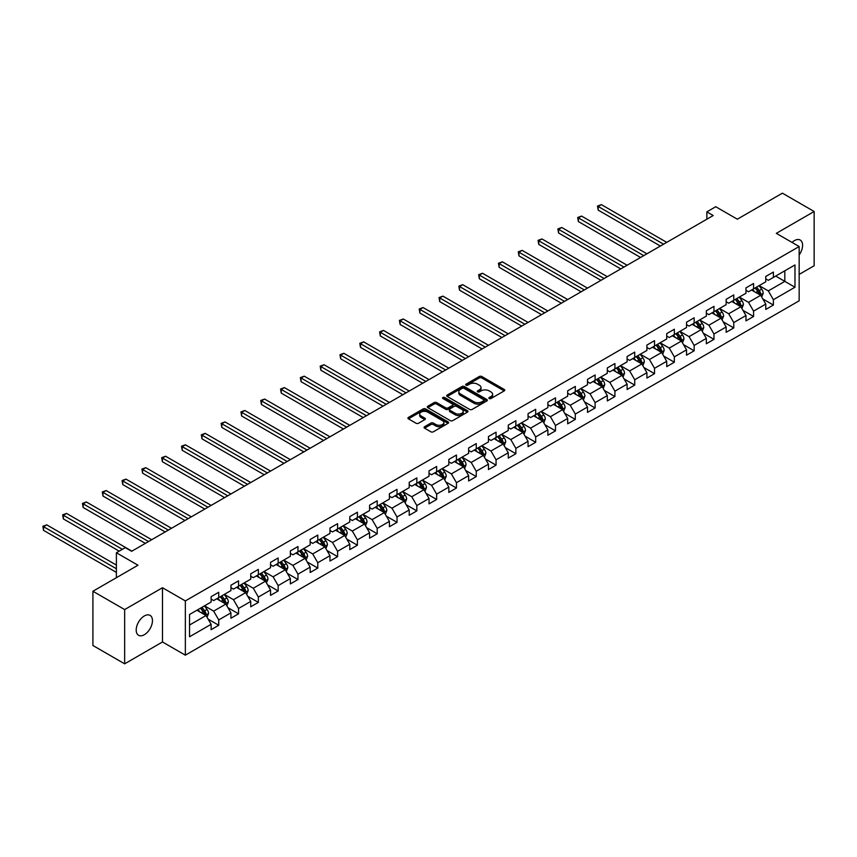 <?xml version="1.0" encoding="UTF-8"?>
<svg xmlns="http://www.w3.org/2000/svg" width="857" height="857" viewBox="0 0 857 857"><rect width="100%" height="100%" fill="white"/><g stroke="black" fill="none" stroke-linecap="round" stroke-linejoin="round"><path stroke-width="1.29" d="M489.24 398.537A1.232 0.707 0 0 0 490.986 398.537L504.237 390.888A1.768 1.018 0 0 0 504.752 390.171A1.768 1.018 0 0 0 504.237 389.453L481.795 376.502A1.768 1.018 0 0 0 479.309 376.502L466.058 384.14A1.232 0.707 0 0 0 467.804 385.157L469.518 384.161A5.645 3.257 0 0 1 477.499 384.161L479.363 385.243A5.645 3.257 0 0 1 481.023 387.546A5.645 3.257 0 0 1 479.363 389.849L477.649 390.835A1.232 0.707 0 0 0 479.395 391.842L481.109 390.856A5.645 3.257 0 0 1 489.09 390.856L490.954 391.938A5.645 3.257 0 0 1 492.614 394.241A5.645 3.257 0 0 1 490.954 396.545L489.24 397.53A1.232 0.707 0 0 0 489.24 398.537L489.24 397.53M144.33 634.726A11.495 6.631 120 0 0 151.839 624.592A11.495 6.631 120 0 0 150.082 615.39A11.495 6.631 120 0 0 144.33 615.958A11.495 6.631 120 0 0 136.82 626.081A11.495 6.631 120 0 0 138.588 635.294A11.495 6.631 120 0 0 144.33 634.726M799.163 254.936A11.495 6.631 120 0 0 800.213 240.035A11.495 6.631 120 0 0 794.471 240.603A11.495 6.631 120 0 0 792.039 242.435M424.59 426.722A1.768 1.018 0 0 0 424.076 427.45A1.768 1.018 0 0 0 424.59 428.168L430.878 431.799A1.768 1.018 0 0 0 433.374 431.799L448.082 423.304A1.768 1.018 0 0 0 448.597 422.587A1.768 1.018 0 0 0 448.082 421.869L425.65 408.918A1.768 1.018 0 0 0 423.154 408.918L408.446 417.413A1.768 1.018 0 0 0 407.932 418.13A1.768 1.018 0 0 0 408.446 418.848L416.052 423.24A1.768 1.018 0 0 0 418.548 423.24L424.836 419.598A1.768 1.018 0 0 0 425.351 418.88A1.768 1.018 0 0 0 424.836 418.162L421.066 415.988A4.714 2.721 0 0 1 419.684 414.06A4.714 2.721 0 0 1 422.597 411.542A4.714 2.721 0 0 1 427.739 412.142L442.501 420.669A4.714 2.721 0 0 1 443.883 422.587A4.714 2.721 0 0 1 440.98 425.104A4.714 2.721 0 0 1 435.838 424.515L433.374 423.09A1.768 1.018 0 0 0 430.878 423.09L424.59 426.722L424.59 428.168L430.878 424.558L430.878 423.09M799.163 274.401L814.15 265.745L814.15 211.497L782.409 193.168L737.331 219.199L715.745 206.73L706.854 211.861L713.206 215.535L131.635 551.297L125.283 547.634L116.391 552.765L116.391 577.682M124.651 609.573L124.651 663.832L162.487 641.979L162.487 587.731L124.651 609.573L92.91 591.255L137.988 565.224L116.391 552.765M162.487 587.731L185.348 600.928L799.163 246.537L799.163 300.796L185.348 655.177L185.348 600.928M814.15 211.497L776.313 233.35L799.163 246.537M469.647 409.421A1.768 1.018 0 0 0 472.143 409.421L486.84 400.926A1.768 1.018 0 0 0 487.365 400.208A1.768 1.018 0 0 0 486.84 399.491L464.408 386.539A1.768 1.018 0 0 0 461.912 386.539L447.215 395.023A1.768 1.018 0 0 0 446.69 395.752A1.768 1.018 0 0 0 447.215 396.47L469.647 409.421M443.401 398.805A1.232 0.707 0 0 1 444.654 398.976L467.44 412.131L452.753 420.616A1.768 1.018 0 0 1 450.268 420.616L427.825 407.653L427.825 406.218A1.768 1.018 0 0 0 427.311 406.936A1.768 1.018 0 0 0 427.825 407.653M427.825 406.218L434.124 402.586A1.768 1.018 0 0 1 436.62 402.586L445.715 407.836A1.768 1.018 0 0 0 448.211 407.836L452.378 405.425A1.768 1.018 0 0 0 452.903 404.708A1.768 1.018 0 0 0 452.378 403.99L442.908 398.516A1.232 0.707 0 0 1 444.654 397.509L467.461 410.685A1.768 1.018 0 0 1 467.976 411.403A1.768 1.018 0 0 1 467.461 412.121L467.461 410.685M124.651 663.832L92.91 645.503L92.91 591.255M208.144 619.15L218.739 625.267L218.739 619.911L230.929 612.873L230.929 618.229L238.546 613.826L238.546 608.481L250.737 601.443L250.737 606.788L258.364 602.396L258.364 597.04L270.555 590.002L270.555 595.358L278.171 590.955L278.171 585.61L290.362 578.571L290.362 583.917L297.979 579.525L297.979 574.169L310.17 567.13L310.17 572.487L317.786 568.084L317.786 562.728L329.977 555.69L329.977 561.046L337.594 556.643L337.594 551.297L349.785 544.259L349.785 549.605L357.401 545.213L357.401 539.856L369.592 532.818L369.592 538.175L377.209 533.772L377.209 528.426L389.399 521.388L389.399 526.734L397.027 522.341L397.027 516.985L409.207 509.947L409.207 515.303L416.834 510.901L416.834 505.555L429.025 498.517L429.025 503.862L436.642 499.47L436.642 494.114L448.832 487.076L448.832 492.432L456.449 488.029L456.449 482.673L468.64 475.635L468.64 480.991L476.256 476.588L476.256 471.243L488.447 464.205L488.447 469.55L496.064 465.158L496.064 459.802L508.255 452.764L508.255 458.12L515.871 453.717L515.871 448.372L528.062 441.334L528.062 446.679L535.679 442.287L535.679 436.931L547.869 429.893L547.869 435.249L555.497 430.846L555.497 425.49L567.688 418.452L567.688 423.808L575.304 419.405L575.304 414.06L587.495 407.021L587.495 412.367L595.112 407.975L595.112 402.619L607.302 395.58L607.302 400.937L614.919 396.534L614.919 391.188L627.11 384.15L627.11 389.496L634.726 385.104L634.726 379.747L646.917 372.709L646.917 378.066L654.534 373.663L654.534 368.306L666.725 361.279L666.725 366.625L674.341 362.222L674.341 356.876L686.532 349.838L686.532 355.194L694.159 350.792L694.159 345.435L706.339 338.397L706.339 343.753L713.967 339.351L713.967 334.005L726.158 326.967L726.158 332.312L733.774 327.92L733.774 322.564L745.965 315.526L745.965 320.882L753.582 316.479L753.582 311.134L765.772 304.096L765.772 309.441L773.389 305.049L773.389 299.693L794.975 287.234L794.975 264.942L784.819 270.812L784.819 281.364L794.975 287.234M218.739 625.267L211.122 629.67L211.122 624.314L189.536 636.772L189.536 614.49L211.122 602.032L211.122 596.676L218.739 592.273L218.739 597.629L230.929 590.591L230.929 585.235L238.546 580.842L238.546 586.188L250.737 579.15L250.737 573.804L258.364 569.402L258.364 574.758L270.555 567.72L270.555 562.363L278.171 557.971L278.171 563.317L290.362 556.279L290.362 550.933L297.979 546.53L297.979 551.887L310.17 544.848L310.17 539.492L317.786 535.089L317.786 540.446L329.977 533.408L329.977 528.051L337.594 523.659L337.594 529.005L349.785 521.967L349.785 516.621L357.401 512.218L357.401 517.574L369.592 510.536L369.592 505.18L377.209 500.788L377.209 506.133L389.399 499.095L389.399 493.75L397.027 489.347L397.027 494.703L409.207 487.665L409.207 482.309L416.834 477.917L416.834 483.262L429.025 476.224L429.025 470.879L436.642 466.476L436.642 471.821L448.832 464.794L448.832 459.438L456.449 455.035L456.449 460.391L468.64 453.353L468.64 447.997L476.256 443.605L476.256 448.95L488.447 441.912L488.447 436.567L496.064 432.164L496.064 437.52L508.255 430.482L508.255 425.126L515.871 420.733L515.871 426.079L528.062 419.041L528.062 413.695L535.679 409.292L535.679 414.649L547.869 407.611L547.869 402.254L555.497 397.852L555.497 403.208L567.688 396.17L567.688 390.813L575.304 386.421L575.304 391.767L587.495 384.729L587.495 379.383L595.112 374.98L595.112 380.337L607.302 373.298L607.302 367.942L614.919 363.55L614.919 368.896L627.11 361.858L627.11 356.512L634.726 352.109L634.726 357.465L646.917 350.427L646.917 345.071L654.534 340.668L654.534 346.024L666.725 338.986L666.725 333.63L674.341 329.238L674.341 334.584L686.532 327.545L686.532 322.2L694.159 317.797L694.159 323.153L706.339 316.115L706.339 310.759L713.967 306.367L713.967 311.712L726.158 304.674L726.158 299.329L733.774 294.926L733.774 300.282L745.965 293.244L745.965 287.888L753.582 283.496L753.582 288.841L765.772 281.803L765.772 276.457L773.389 272.055L773.389 277.411L794.975 264.942M216.714 598.797L225.852 604.078L213.661 611.116L204.523 605.835M211.122 599.097L213.661 600.564L218.739 597.629M213.661 611.116L218.739 619.911M225.852 604.078L230.929 612.873M236.521 587.366L245.659 592.648L233.468 599.686L224.33 594.404M230.929 587.656L233.468 589.123L238.546 586.188M233.468 599.686L238.546 608.481M245.659 592.648L250.737 601.443M256.329 575.925L265.466 581.207L253.276 588.245L244.138 582.964M250.737 576.225L253.276 577.693L258.364 574.758M253.276 588.245L258.364 597.04M265.466 581.207L270.555 590.002M276.136 564.495L285.285 569.766L273.094 576.804L263.945 571.533M270.555 564.784L273.094 566.252L278.171 563.317M273.094 576.804L278.171 585.61M285.285 569.766L290.362 578.571M295.944 553.054L305.092 558.336L292.901 565.374L283.753 560.092M290.362 553.343L292.901 554.811L297.979 551.887M292.901 565.374L297.979 574.169M305.092 558.336L310.17 567.13M315.751 541.624L324.899 546.895L312.709 553.933L303.56 548.662M310.17 541.913L312.709 543.381L317.786 540.446M312.709 553.933L317.786 562.728M324.899 546.895L329.977 555.69M335.558 530.183L344.707 535.464L332.516 542.502L323.378 537.221M329.977 530.472L332.516 531.94L337.594 529.005M332.516 542.502L337.594 551.297M344.707 535.464L349.785 544.259M355.376 518.742L364.514 524.023L352.323 531.061L343.186 525.78M349.785 519.042L352.323 520.51L357.401 517.574M352.323 531.061L357.401 539.856M364.514 524.023L369.592 532.818M375.184 507.312L384.322 512.593L372.131 519.621L362.993 514.35M369.592 507.601L372.131 509.069L377.209 506.133M372.131 519.621L377.209 528.426M384.322 512.593L389.399 521.388M394.991 495.871L404.129 501.152L391.938 508.19L382.8 502.909M389.399 496.171L391.938 497.628L397.027 494.703M391.938 508.19L397.027 516.985M404.129 501.152L409.207 509.947M414.799 484.441L423.936 489.711L411.756 496.749L402.608 491.479M409.207 484.73L411.756 486.198L416.834 483.262M411.756 496.749L416.834 505.555M423.936 489.711L429.025 498.517M434.606 473L443.755 478.281L431.564 485.319L422.415 480.038M429.025 473.289L431.564 474.757L436.642 471.821M431.564 485.319L436.642 494.114M443.755 478.281L448.832 487.076M454.414 461.559L463.562 466.84L451.371 473.878L442.223 468.597M448.832 461.859L451.371 463.326L456.449 460.391M451.371 473.878L456.449 482.673M463.562 466.84L468.64 475.635M474.221 450.129L483.369 455.41L471.179 462.448L462.03 457.167M468.64 450.418L471.179 451.885L476.256 448.95M471.179 462.448L476.256 471.243M483.369 455.41L488.447 464.205M494.039 438.688L503.177 443.969L490.986 451.007L481.848 445.726M488.447 438.988L490.986 440.444L496.064 437.52M490.986 451.007L496.064 459.802M503.177 443.969L508.255 452.764M513.846 427.257L522.984 432.528L510.793 439.566L501.656 434.295M508.255 427.547L510.793 429.014L515.871 426.079M510.793 439.566L515.871 448.372M522.984 432.528L528.062 441.334M533.654 415.816L542.792 421.098L530.601 428.136L521.463 422.855M528.062 416.106L530.601 417.573L535.679 414.649M530.601 428.136L535.679 436.931M542.792 421.098L547.869 429.893M553.461 404.375L562.599 409.657L550.408 416.695L541.27 411.414M547.869 404.675L550.408 406.143L555.497 403.208M550.408 416.695L555.497 425.49M562.599 409.657L567.688 418.452M573.269 392.945L582.417 398.226L570.226 405.265L561.078 399.983M567.688 393.234L570.226 394.702L575.304 391.767M570.226 405.265L575.304 414.06M582.417 398.226L587.495 407.021M593.076 381.504L602.225 386.786L590.034 393.824L580.885 388.542M587.495 381.804L590.034 383.272L595.112 380.337M590.034 393.824L595.112 402.619M602.225 386.786L607.302 395.58M612.884 370.074L622.032 375.345L609.841 382.383L600.693 377.112M607.302 370.363L609.841 371.831L614.919 368.896M609.841 382.383L614.919 391.188M622.032 375.345L627.11 384.15M632.691 358.633L641.839 363.914L629.649 370.952L620.511 365.671M627.11 358.933L629.649 360.39L634.726 357.465M629.649 370.952L634.726 379.747M641.839 363.914L646.917 372.709M652.509 347.203L661.647 352.473L649.456 359.512L640.318 354.241M646.917 347.492L649.456 348.96L654.534 346.024M649.456 359.512L654.534 368.306M661.647 352.473L666.725 361.279M672.317 335.762L681.454 341.043L669.263 348.081L660.126 342.8M666.725 336.051L669.263 337.519L674.341 334.584M669.263 348.081L674.341 356.876M681.454 341.043L686.532 349.838M692.124 324.321L701.262 329.602L689.071 336.64L679.933 331.359M686.532 324.621L689.071 326.089L694.159 323.153M689.071 336.64L694.159 345.435M701.262 329.602L706.339 338.397M711.931 312.891L721.069 318.172L708.889 325.21L699.741 319.929M706.339 313.18L708.889 314.648L713.967 311.712M708.889 325.21L713.967 334.005M721.069 318.172L726.158 326.967M731.739 301.45L740.887 306.731L728.696 313.769L719.548 308.488M726.158 301.75L728.696 303.207L733.774 300.282M728.696 313.769L733.774 322.564M740.887 306.731L745.965 315.526M751.546 290.02L760.695 295.29L748.504 302.328L739.355 297.058M745.965 290.309L748.504 291.776L753.582 288.841M748.504 302.328L753.582 311.134M760.695 295.29L765.772 304.096M775.671 276.083L784.819 281.364L768.311 290.898L759.163 285.617M765.772 278.868L768.311 280.335L773.389 277.411M768.311 290.898L773.389 299.693M162.487 641.979L185.348 655.177M706.854 211.861L706.854 219.199M189.536 625.042L206.044 615.519L196.906 610.238M206.044 615.519L211.122 624.314M762.784 298.922L773.389 305.049M742.976 310.363L753.582 316.479M723.169 321.793L733.774 327.92M703.361 333.234L713.967 339.351M683.554 344.664L694.159 350.792M663.747 356.105L674.341 362.222M643.939 367.546L654.534 373.663M624.121 378.976L634.726 385.104M604.314 390.417L614.919 396.534M584.506 401.847L595.112 407.975M564.699 413.288L575.304 419.405M544.891 424.729L555.497 430.846M525.084 436.159L535.679 442.287M505.276 447.6L515.871 453.717M485.458 459.031L496.064 465.158M465.651 470.472L476.256 476.588M445.844 481.913L456.449 488.029M426.036 493.343L436.642 499.47M406.229 504.784L416.834 510.901M386.421 516.214L397.027 522.341M366.614 527.655L377.209 533.772M346.806 539.085L357.401 545.213M326.988 550.526L337.594 556.643M307.181 561.967L317.786 568.084M287.374 573.397L297.979 579.525M267.566 584.838L278.171 590.955M247.759 596.268L258.364 602.396M227.951 607.709L238.546 613.826M489.733 398.709L490.954 398.002A5.645 3.257 0 0 0 492.614 395.698L492.614 394.241M481.023 387.546L481.023 389.014A5.645 3.257 0 0 1 479.363 391.317L478.142 392.013M504.205 390.899L481.795 377.969A1.768 1.018 0 0 0 479.309 377.969L466.551 385.329M486.819 400.947L464.408 388.007A1.768 1.018 0 0 0 461.912 388.007L447.236 396.48M483.734 400.712A1.232 0.707 0 0 0 483.734 399.705L464.033 388.339A1.232 0.707 0 0 0 462.287 388.339L460.488 389.378A5.645 3.257 0 0 0 458.827 391.681A5.645 3.257 0 0 0 460.488 393.984L473.942 401.762A5.645 3.257 0 0 0 481.923 401.762L483.734 400.712L483.734 402.179A1.232 0.707 0 0 0 484.087 401.676L484.087 400.208M458.827 391.681L458.827 393.149A5.645 3.257 0 0 0 460.488 395.452L460.488 393.984M483.734 402.179L481.923 403.219A5.645 3.257 0 0 1 473.942 403.219L460.488 395.452M427.857 407.675L434.124 404.054L434.124 402.586M452.903 404.708L452.903 406.175A1.768 1.018 0 0 1 452.378 406.893L448.211 409.303A1.768 1.018 0 0 1 445.715 409.303L436.62 404.054A1.768 1.018 0 0 0 434.124 404.054M455.153 413.288A4.714 2.721 0 0 0 460.295 413.877A4.714 2.721 0 0 0 463.209 411.36A4.714 2.721 0 0 0 461.827 409.442L456.62 406.432A1.768 1.018 0 0 0 454.124 406.432L449.957 408.843A1.768 1.018 0 0 0 449.432 409.56A1.768 1.018 0 0 0 449.957 410.289L455.153 413.288L455.153 414.756A4.714 2.721 0 0 0 460.295 415.345A4.714 2.721 0 0 0 463.209 412.828L463.209 411.36M449.432 409.56L449.432 411.028A1.768 1.018 0 0 0 449.957 411.746L449.957 410.289M455.153 414.756L449.957 411.746M443.883 422.587L443.883 424.054A4.714 2.721 0 0 1 440.98 426.572A4.714 2.721 0 0 1 435.838 425.983L433.374 424.558A1.768 1.018 0 0 0 430.878 424.558M419.684 414.06L419.684 415.527A4.714 2.721 0 0 0 421.066 417.455L421.066 415.988M424.815 419.619L421.066 417.455M448.061 423.326L425.65 410.385A1.768 1.018 0 0 0 423.154 410.385L408.468 418.859L408.446 417.413M761.691 297.036L763.201 293.223A4.756 2.742 -120 0 0 761.691 289.173L759.066 285.67M754.492 291.723L752.714 289.345M666.725 242.36L601.368 204.63L598.197 206.462L598.197 210.126L660.372 246.034M755.124 287.952L757.749 291.444A4.756 2.742 60 0 1 759.109 294.305L760.641 293.426A4.756 2.742 -120 0 0 759.27 290.566L756.656 287.074M755.456 287.759L758.37 291.637A2.421 1.403 60 0 1 758.809 292.376L760.641 293.426M598.197 210.126L597.5 206.055L663.554 244.191M597.5 206.055L601.368 204.63M741.883 308.466L743.394 304.663A4.756 2.742 -120 0 0 741.873 300.614L739.259 297.111M734.685 303.153L732.906 300.775M646.917 253.801L581.56 216.071L578.389 217.903L578.389 221.567L640.565 257.464M735.317 299.382L737.941 302.885A4.756 2.742 60 0 1 739.302 305.745L740.823 304.867A4.756 2.742 -120 0 0 739.462 302.007L736.849 298.504M735.649 299.189L738.563 303.078A2.421 1.403 60 0 1 739.002 303.807L740.823 304.867M578.389 221.567L577.693 217.496L643.746 255.632M577.693 217.496L581.56 216.071M722.076 319.907L723.587 316.104A4.756 2.742 -120 0 0 722.065 312.044L719.452 308.552M714.877 314.594L713.099 312.216M627.11 265.242L561.753 227.501L558.582 229.333L558.582 232.997L620.757 268.905M715.509 310.823L718.134 314.315A4.756 2.742 60 0 1 719.494 317.186L721.016 316.297A4.756 2.742 -120 0 0 719.655 313.437L717.03 309.945M715.841 310.63L718.755 314.508A2.421 1.403 60 0 1 719.194 315.247L721.016 316.297M558.582 232.997L557.875 228.937L623.939 267.073M557.875 228.937L561.753 227.501M702.269 331.338L703.779 327.535A4.756 2.742 -120 0 0 702.258 323.485L699.644 319.982M695.07 326.024L693.292 323.646M607.302 276.672L541.945 238.942L538.774 240.774L538.774 244.438L600.95 280.335M695.702 322.253L698.326 325.756A4.756 2.742 60 0 1 699.687 328.617L701.208 327.738A4.756 2.742 -120 0 0 699.848 324.878L697.223 321.375M696.034 322.071L698.937 325.949A2.421 1.403 60 0 1 699.387 326.688L701.208 327.738M538.774 244.438L538.067 240.367L604.121 278.504M538.067 240.367L541.945 238.942M682.461 342.779L683.972 338.976A4.756 2.742 -120 0 0 682.451 334.916L679.826 331.423M675.262 337.465L673.484 335.087M587.495 288.113L522.138 250.373L518.956 252.204L518.956 255.879L581.142 291.776M675.894 333.694L678.519 337.197A4.756 2.742 60 0 1 679.88 340.058L681.401 339.179A4.756 2.742 -120 0 0 680.04 336.308L677.416 332.816M676.227 333.502L679.13 337.379A2.421 1.403 60 0 1 679.569 338.119L681.401 339.179M518.956 255.879L518.26 251.808L584.313 289.945M518.26 251.808L522.138 250.373M662.654 354.209L664.164 350.406A4.756 2.742 -120 0 0 662.643 346.357L660.019 342.854M655.455 348.895L653.677 346.528M567.677 299.543L502.331 261.814L499.149 263.645L499.149 267.309L561.335 303.207M656.087 345.135L658.701 348.628A4.756 2.742 60 0 1 660.072 351.488L661.593 350.609A4.756 2.742 -120 0 0 660.233 347.749L657.608 344.246M656.419 344.942L659.322 348.82A2.421 1.403 60 0 1 659.761 349.56L661.593 350.609M499.149 267.309L498.453 263.238L564.506 301.375M498.453 263.238L502.331 261.814M642.846 365.65L644.357 361.847A4.756 2.742 -120 0 0 642.836 357.798L640.211 354.295M635.648 360.336L633.859 357.958M547.869 310.984L482.512 273.254L479.342 275.086L479.342 278.75L541.528 314.648M636.28 356.566L638.894 360.069A4.756 2.742 60 0 1 640.265 362.929L641.786 362.05A4.756 2.742 -120 0 0 640.425 359.19L637.801 355.687M636.612 356.373L639.515 360.261A2.421 1.403 60 0 1 639.954 360.99L641.786 362.05M479.342 278.75L478.645 274.679L544.698 312.816M478.645 274.679L482.512 273.254M623.028 377.091L624.539 373.277A4.756 2.742 -120 0 0 623.028 369.228L620.404 365.735M615.84 371.777L614.051 369.399M528.062 322.414L462.705 284.685L459.534 286.517L459.534 290.18L521.72 326.089M616.472 368.007L619.086 371.499A4.756 2.742 60 0 1 620.447 374.37L621.978 373.481A4.756 2.742 -120 0 0 620.607 370.62L617.993 367.128M616.804 367.814L619.707 371.692A2.421 1.403 60 0 1 620.147 372.431L621.978 373.481M459.534 290.18L458.838 286.12L524.891 324.257M458.838 286.12L462.705 284.685M603.221 388.521L604.731 384.718A4.756 2.742 -120 0 0 603.221 380.669L600.596 377.166M596.022 383.208L594.244 380.829M508.255 333.855L442.898 296.126L439.727 297.957L439.727 301.621L501.902 337.519M596.654 379.437L599.279 382.94A4.756 2.742 60 0 1 600.639 385.8L602.16 384.922A4.756 2.742 -120 0 0 600.8 382.061L598.186 378.558M596.986 379.244L599.9 383.133A2.421 1.403 60 0 1 600.339 383.872L602.16 384.922M439.727 301.621L439.03 297.55L505.084 335.687M439.03 297.55L442.898 296.126M583.413 399.962L584.924 396.159A4.756 2.742 -120 0 0 583.403 392.099L580.789 388.607M576.215 394.649L574.436 392.27M488.447 345.296L423.09 307.556L419.919 309.388L419.919 313.062L482.095 348.96M576.847 390.878L579.471 394.381A4.756 2.742 60 0 1 580.832 397.241L582.353 396.363A4.756 2.742 -120 0 0 580.992 393.492L578.379 389.999M577.179 390.685L580.093 394.563A2.421 1.403 60 0 1 580.532 395.302L582.353 396.363M419.919 313.062L419.223 308.991L485.276 347.128M419.223 308.991L423.09 307.556M563.606 411.392L565.117 407.589A4.756 2.742 -120 0 0 563.595 403.54L560.981 400.037M556.407 406.079L554.629 403.711M468.64 356.726L403.283 318.997L400.112 320.829L400.112 324.492L462.287 360.39M557.039 402.319L559.664 405.811A4.756 2.742 60 0 1 561.024 408.671L562.546 407.793A4.756 2.742 -120 0 0 561.185 404.933L558.56 401.43M557.371 402.126L560.285 406.004A2.421 1.403 60 0 1 560.724 406.743L562.546 407.793M400.112 324.492L399.405 320.422L465.458 358.558M399.405 320.422L403.283 318.997M543.799 422.833L545.309 419.03A4.756 2.742 -120 0 0 543.788 414.981L541.163 411.478M536.6 417.52L534.822 415.142M448.832 368.167L383.475 330.427L380.294 332.27L380.294 335.933L442.48 371.831M537.232 413.749L539.856 417.252A4.756 2.742 60 0 1 541.217 420.112L542.738 419.234A4.756 2.742 -120 0 0 541.378 416.373L538.753 412.87M537.564 413.556L540.467 417.445A2.421 1.403 60 0 1 540.917 418.173L542.738 419.234M380.294 335.933L379.597 331.863L445.651 369.999M379.597 331.863L383.475 330.427M523.991 434.274L525.502 430.46A4.756 2.742 -120 0 0 523.981 426.411L521.356 422.919M516.792 428.961L515.014 426.582M429.025 379.597L363.668 341.868L360.486 343.7L360.486 347.364L422.672 383.272M517.424 425.19L520.049 428.682A4.756 2.742 60 0 1 521.41 431.542L522.931 430.664A4.756 2.742 -120 0 0 521.57 427.804L518.946 424.311M517.757 424.997L520.66 428.875A2.421 1.403 60 0 1 521.099 429.614L522.931 430.664M360.486 347.364L359.79 343.293L425.843 381.429M359.79 343.293L363.668 341.868M504.184 445.704L505.694 441.901A4.756 2.742 -120 0 0 504.173 437.852L501.549 434.349M496.985 440.391L495.207 438.013M409.207 391.038L343.861 353.309L340.679 355.141L340.679 358.804L402.865 394.702M497.617 436.62L500.231 440.123A4.756 2.742 60 0 1 501.602 442.983L503.123 442.105A4.756 2.742 -120 0 0 501.763 439.245L499.138 435.742M497.949 436.427L500.852 440.316A2.421 1.403 60 0 1 501.291 441.044L503.123 442.105M340.679 358.804L339.983 354.734L406.036 392.87M339.983 354.734L343.861 353.309M484.376 457.145L485.887 453.342A4.756 2.742 -120 0 0 484.366 449.282L481.741 445.79M477.178 451.832L475.389 449.454M389.399 402.479L324.042 364.739L320.872 366.571L320.872 370.235L383.058 406.143M477.81 448.061L480.423 451.553A4.756 2.742 60 0 1 481.784 454.424L483.316 453.546A4.756 2.742 -120 0 0 481.955 450.675L479.331 447.183M478.142 447.868L481.045 451.746A2.421 1.403 60 0 1 481.484 452.485L483.316 453.546M320.872 370.235L320.175 366.175L386.228 404.311M320.175 366.175L324.042 364.739M464.558 468.575L466.069 464.773A4.756 2.742 -120 0 0 464.558 460.723L461.934 457.22M457.359 463.262L455.581 460.884M369.592 413.91L304.235 376.18L301.064 378.012L301.064 381.676L363.239 417.573M458.002 459.491L460.616 462.994A4.756 2.742 60 0 1 461.977 465.854L463.508 464.976A4.756 2.742 -120 0 0 462.137 462.116L459.523 458.613M458.324 459.309L461.237 463.187A2.421 1.403 60 0 1 461.677 463.926L463.508 464.976M301.064 381.676L300.368 377.605L366.421 415.741M300.368 377.605L304.235 376.18M444.751 480.016L446.261 476.213A4.756 2.742 -120 0 0 444.74 472.153L442.126 468.661M437.552 474.703L435.774 472.325M349.785 425.351L284.428 387.61L281.257 389.442L281.257 393.117L343.432 429.014M438.184 470.932L440.809 474.435A4.756 2.742 60 0 1 442.169 477.295L443.69 476.417A4.756 2.742 -120 0 0 442.33 473.546L439.716 470.054M438.516 470.739L441.43 474.617A2.421 1.403 60 0 1 441.869 475.356L443.69 476.417M281.257 393.117L280.56 389.046L346.614 427.182M280.56 389.046L284.428 387.61M424.943 491.457L426.454 487.644A4.756 2.742 -120 0 0 424.933 483.594L422.319 480.091M417.745 486.133L415.966 483.766M329.977 436.781L264.62 399.051L261.449 400.883L261.449 404.547L323.625 440.444M418.377 482.373L421.001 485.865A4.756 2.742 60 0 1 422.362 488.726L423.883 487.847A4.756 2.742 -120 0 0 422.522 484.987L419.898 481.484M418.709 482.18L421.623 486.058A2.421 1.403 60 0 1 422.062 486.797L423.883 487.847M261.449 404.547L260.742 400.476L326.806 438.613M260.742 400.476L264.62 399.051M405.136 502.888L406.647 499.085A4.756 2.742 -120 0 0 405.125 495.035L402.511 491.532M397.937 497.574L396.159 495.196M310.17 448.222L244.813 410.492L241.642 412.324L241.642 415.988L303.817 451.885M398.569 493.803L401.194 497.306A4.756 2.742 60 0 1 402.554 500.167L404.075 499.288A4.756 2.742 -120 0 0 402.715 496.428L400.09 492.925M398.901 493.611L401.804 497.499A2.421 1.403 60 0 1 402.254 498.228L404.075 499.288M241.642 415.988L240.935 411.917L306.988 450.054M240.935 411.917L244.813 410.492M385.329 514.329L386.839 510.515A4.756 2.742 -120 0 0 385.318 506.466L382.693 502.973M378.13 509.015L376.352 506.637M290.362 459.652L225.005 421.923L221.824 423.754L221.824 427.418L284.01 463.326M378.762 505.244L381.386 508.737A4.756 2.742 60 0 1 382.747 511.608L384.268 510.718A4.756 2.742 -120 0 0 382.908 507.858L380.283 504.366M379.094 505.052L381.997 508.929A2.421 1.403 60 0 1 382.436 509.669L384.268 510.718M221.824 427.418L221.127 423.358L287.181 461.495M221.127 423.358L225.005 421.923M365.521 525.759L367.032 521.956A4.756 2.742 -120 0 0 365.51 517.907L362.886 514.404M358.322 520.445L356.544 518.067M270.544 471.093L205.198 433.363L202.016 435.195L202.016 438.859L264.202 474.757M358.954 516.675L361.568 520.178A4.756 2.742 60 0 1 362.94 523.038L364.461 522.159A4.756 2.742 -120 0 0 363.1 519.299L360.476 515.796M359.287 516.492L362.19 520.37A2.421 1.403 60 0 1 362.629 521.11L364.461 522.159M202.016 438.859L201.32 434.788L267.373 472.925M201.32 434.788L205.198 433.363M345.714 537.2L347.224 533.397A4.756 2.742 -120 0 0 345.703 529.337L343.079 525.844M338.515 531.886L336.726 529.508M250.737 482.534L185.38 444.794L182.209 446.626L182.209 450.3L244.395 486.198M339.147 528.116L341.761 531.619A4.756 2.742 60 0 1 343.132 534.479L344.653 533.6A4.756 2.742 -120 0 0 343.293 530.729L340.668 527.237M339.479 527.923L342.382 531.801A2.421 1.403 60 0 1 342.821 532.54L344.653 533.6M182.209 450.3L181.513 446.229L247.566 484.366M181.513 446.229L185.38 444.794M325.896 548.63L327.406 544.827A4.756 2.742 -120 0 0 325.896 540.778L323.271 537.275M318.708 543.317L316.919 540.949M230.929 493.964L165.572 456.235L162.401 458.067L162.401 461.73L224.588 497.628M319.34 539.556L321.953 543.049A4.756 2.742 60 0 1 323.314 545.909L324.846 545.031A4.756 2.742 -120 0 0 323.475 542.17L320.861 538.667M319.672 539.364L322.575 543.242A2.421 1.403 60 0 1 323.014 543.981L324.846 545.031M162.401 461.73L161.705 457.659L227.758 495.796M161.705 457.659L165.572 456.235M306.088 560.071L307.599 556.268A4.756 2.742 -120 0 0 306.088 552.219L303.464 548.716M298.889 554.758L297.111 552.379M211.122 505.405L145.765 467.676L142.594 469.507L142.594 473.171L204.769 509.069M299.522 550.987L302.146 554.49A4.756 2.742 60 0 1 303.507 557.35L305.028 556.472A4.756 2.742 -120 0 0 303.667 553.611L301.053 550.108M299.854 550.794L302.767 554.683A2.421 1.403 60 0 1 303.207 555.411L305.028 556.472M142.594 473.171L141.898 469.1L207.951 507.237M141.898 469.1L145.765 467.676M286.281 571.512L287.791 567.698A4.756 2.742 -120 0 0 286.27 563.649L283.656 560.157M279.082 566.198L277.304 563.82M191.315 516.835L125.958 479.106L122.787 480.938L122.787 484.601L184.962 520.51M279.714 562.428L282.339 565.92A4.756 2.742 60 0 1 283.699 568.78L285.22 567.902A4.756 2.742 -120 0 0 283.86 565.042L281.246 561.549M280.046 562.235L282.96 566.113A2.421 1.403 60 0 1 283.399 566.852L285.22 567.902M122.787 484.601L122.09 480.541L188.144 518.678M122.09 480.541L125.958 479.106M266.473 582.942L267.984 579.139A4.756 2.742 -120 0 0 266.463 575.09L263.849 571.587M259.275 577.629L257.496 575.251M171.507 528.276L106.15 490.547L102.979 492.379L102.979 496.042L165.155 531.94M259.907 573.858L262.531 577.361A4.756 2.742 60 0 1 263.892 580.221L265.413 579.343A4.756 2.742 -120 0 0 264.052 576.482L261.428 572.979M260.239 573.665L263.153 577.554A2.421 1.403 60 0 1 263.592 578.282L265.413 579.343M102.979 496.042L102.272 491.972L168.326 530.108M102.272 491.972L106.15 490.547M246.666 594.383L248.176 590.58A4.756 2.742 -120 0 0 246.655 586.52L244.041 583.028M239.467 589.07L237.689 586.691M151.7 539.717L86.343 501.977L83.161 503.809L83.161 507.483L145.347 543.381M240.099 585.299L242.724 588.791A4.756 2.742 60 0 1 244.084 591.662L245.605 590.784A4.756 2.742 -120 0 0 244.245 587.913L241.62 584.42M240.431 585.106L243.334 588.984A2.421 1.403 60 0 1 243.784 589.723L245.605 590.784M83.161 507.483L82.465 503.413L148.518 541.549M82.465 503.413L86.343 501.977M226.859 605.813L228.369 602.01A4.756 2.742 -120 0 0 226.848 597.961L224.223 594.458M219.66 600.5L217.882 598.132M131.892 551.147L66.535 513.418L63.354 515.25L63.354 518.913L119.187 551.147M220.292 596.729L222.916 600.232A4.756 2.742 60 0 1 224.277 603.092L225.798 602.214A4.756 2.742 -120 0 0 224.438 599.354L221.813 595.851M220.624 596.547L223.527 600.425A2.421 1.403 60 0 1 223.966 601.164L225.798 602.214M63.354 518.913L62.657 514.843L122.369 549.316M62.657 514.843L66.535 513.418M207.051 617.254L208.562 613.451A4.756 2.742 -120 0 0 207.04 609.402L204.416 605.899M199.852 611.941L198.074 609.563M116.391 565.074L46.728 524.848L43.546 526.691L43.546 530.354L116.391 572.412M200.484 608.17L203.098 611.673A4.756 2.742 60 0 1 204.469 614.533L205.991 613.655A4.756 2.742 -120 0 0 204.63 610.795L202.006 607.292M200.817 607.977L203.72 611.866A2.421 1.403 60 0 1 204.159 612.594L205.991 613.655M43.546 530.354L42.85 526.284L116.391 568.748M42.85 526.284L46.728 524.848M490.954 398.002L490.954 396.545M477.649 391.842L477.649 390.835M479.363 391.317L479.363 389.849M466.058 385.157L466.058 384.14M479.309 377.969L479.309 376.502M481.795 377.969L481.795 376.502M504.237 390.888L504.237 389.453M447.215 396.47L447.215 395.023M461.912 388.007L461.912 386.539M464.408 388.007L464.408 386.539M486.84 400.926L486.84 399.491M473.942 403.219L473.942 401.762M481.923 403.219L481.923 401.762M436.62 404.054L436.62 402.586M445.715 409.303L445.715 407.836M448.211 409.303L448.211 407.836M452.378 406.893L452.378 405.425M444.654 398.976L444.654 397.509M433.374 424.558L433.374 423.09M435.838 425.983L435.838 424.515M424.836 419.598L424.836 418.162M423.154 410.385L423.154 408.918M425.65 410.385L425.65 408.918M448.082 423.304L448.082 421.869M760.223 295.022L763.169 293.319M759.27 290.566L761.691 289.173M755.885 292.526L757.749 291.444M740.416 306.463L743.362 304.76M739.462 302.007L741.873 300.614M736.077 303.956L737.941 302.885M720.608 317.893L723.554 316.19M719.655 313.437L722.065 312.044M716.27 315.397L718.134 314.315M700.79 329.334L703.747 327.631M699.848 324.878L702.258 323.485M696.462 326.828L698.326 325.756M680.983 340.765L683.94 339.061M680.04 336.308L682.451 334.916M676.655 338.269L678.519 337.197M661.176 352.206L664.132 350.502M660.233 347.749L662.643 346.357M656.848 349.699L658.701 348.628M641.368 363.647L644.325 361.933M640.425 359.19L642.836 357.798M637.04 361.14L638.894 360.069M621.561 375.077L624.517 373.373M620.607 370.62L623.028 369.228M617.222 372.581L619.086 371.499M601.753 386.518L604.699 384.814M600.8 382.061L603.221 380.669M597.415 384.011L599.279 382.94M581.946 397.948L584.892 396.245M580.992 393.492L583.403 392.099M577.607 395.452L579.471 394.381M562.138 409.389L565.084 407.686M561.185 404.933L563.595 403.54M557.8 406.882L559.664 405.811M542.32 420.819L545.277 419.116M541.378 416.373L543.788 414.981M537.992 418.323L539.856 417.252M522.513 432.26L525.47 430.557M521.57 427.804L523.981 426.411M518.185 429.764L520.049 428.682M502.705 443.701L505.662 441.998M501.763 439.245L504.173 437.852M498.378 441.194L500.231 440.123M482.898 455.131L485.855 453.428M481.955 450.675L484.366 449.282M478.57 452.635L480.423 451.553M463.091 466.572L466.037 464.869M462.137 462.116L464.558 460.723M458.752 464.065L460.616 462.994M443.283 478.002L446.229 476.299M442.33 473.546L444.74 472.153M438.945 475.506L440.809 474.435M423.476 489.443L426.422 487.74M422.522 484.987L424.933 483.594M419.137 486.947L421.001 485.865M403.658 500.884L406.614 499.17M402.715 496.428L405.125 495.035M399.33 498.378L401.194 497.306M383.85 512.315L386.807 510.611M382.908 507.858L385.318 506.466M379.522 509.819L381.386 508.737M364.043 523.756L367 522.052M363.1 519.299L365.51 517.907M359.715 521.249L361.568 520.178M344.235 535.186L347.192 533.483M343.293 530.729L345.703 529.337M339.908 532.69L341.761 531.619M324.428 546.627L327.385 544.923M323.475 542.17L325.896 540.778M320.09 544.12L321.953 543.049M304.621 558.068L307.567 556.354M303.667 553.611L306.088 552.219M300.282 555.561L302.146 554.49M284.813 569.498L287.759 567.795M283.86 565.042L286.27 563.649M280.475 567.002L282.339 565.92M265.006 580.939L267.952 579.236M264.052 576.482L266.463 575.09M260.667 578.432L262.531 577.361M245.188 592.369L248.144 590.666M244.245 587.913L246.655 586.52M240.86 589.873L242.724 588.791M225.38 603.81L228.337 602.107M224.438 599.354L226.848 597.961M221.052 601.303L222.916 600.232M205.573 615.24L208.53 613.537M204.63 610.795L207.04 609.402M201.245 612.744L203.098 611.673"/></g></svg>
